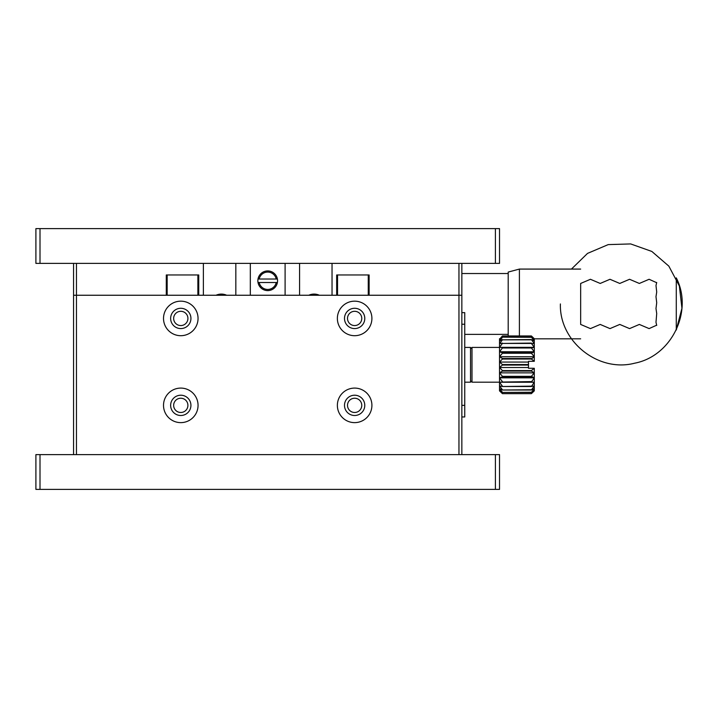<?xml version="1.0" encoding="UTF-8"?>
<svg xmlns="http://www.w3.org/2000/svg" width="718" height="718" viewBox="0 0 718 718"><rect width="100%" height="100%" fill="white"/><g stroke="black" fill="none" stroke-linecap="round" stroke-linejoin="round"><path stroke-width="1.08" d="M40.011 263.38L35.9 263.38L35.9 228.611L499.522 228.611L499.522 263.38L40.011 263.38L40.011 228.611M495.402 228.611L495.402 263.38M458.955 263.38L458.955 295.251L76.467 295.251L76.467 263.38M73.568 263.38L73.568 295.251L76.467 295.251L76.467 454.62M458.955 454.62L458.955 295.251L461.853 295.251L461.853 263.38M332.039 263.38L332.039 295.251M299.586 263.38L299.586 295.251M308.758 295.251A12.753 12.753 0 0 1 319.384 295.251M285.1 295.251L285.1 263.38M250.322 263.38L250.322 295.251M235.836 263.38L235.836 295.251M203.382 263.38L203.382 295.251M216.037 295.251A12.753 12.753 0 0 1 226.664 295.251M464.752 324.231L464.752 405.365L461.853 405.365L461.853 324.231L464.752 324.231L464.752 312.635L461.853 312.635M461.853 416.952L464.752 416.952L464.752 405.365M276.224 279.024A8.697 8.697 0 0 0 259.189 279.024L258.013 279.024A9.855 9.855 0 0 0 258.013 282.506L277.408 282.506A9.855 9.855 0 0 0 277.408 279.024L258.013 279.024A9.855 9.855 0 0 1 277.408 279.024L276.933 279.024M259.189 282.506A8.697 8.697 0 0 0 276.224 282.506L277.408 282.506A9.855 9.855 0 0 1 258.013 282.506L258.489 282.506M531.392 393.581L534.291 390.305L531.392 392.432L534.291 388.618L531.392 390.018L534.291 385.889L531.392 386.508L534.291 382.245L531.392 382.039L534.291 377.839L531.392 376.34L534.291 372.857L531.392 371.08L502.42 371.08L502.42 370.56L531.392 370.56L534.291 368.271L534.291 390.87L531.392 393.644L502.42 393.644L499.522 390.87L502.42 393.644L531.392 393.644L534.291 390.87M531.392 353.256L502.42 353.256L499.522 356.738L534.291 356.738L534.291 361.316L531.392 359.027L534.291 356.738L531.392 353.256L534.291 351.757L531.392 347.979L534.291 347.341L531.392 343.437L534.291 343.698L531.392 339.569L534.291 340.969L531.392 337.155L534.291 339.291L531.392 335.952L534.291 338.716L531.392 335.952L502.42 335.952L499.522 339.291L502.42 337.155L531.392 337.155M534.291 356.738L534.291 338.716M531.392 392.432L502.42 392.432L531.392 392.27M531.392 390.018L502.42 390.018L531.392 389.757M531.392 376.824L502.42 376.824L502.42 376.34L531.392 376.34M531.392 386.508L502.42 386.508L531.392 386.149M531.392 382.039L502.42 382.039L531.392 381.608M531.392 371.08L531.392 370.56M502.42 353.256L502.42 352.771L531.392 352.771M528.493 365.058L502.42 365.058L502.42 364.529L528.493 364.529L528.493 368.271L533.6 368.271M531.392 359.027L502.42 359.027L502.42 358.515L531.392 358.515M531.392 347.979L502.42 347.979L531.392 347.548M531.392 337.316L502.42 337.155M531.392 343.437L502.42 343.437L531.392 343.087M531.392 339.838L502.42 339.838L531.392 339.569M531.392 336.006L502.42 336.006M502.42 392.432L499.522 390.305L502.42 393.581M502.42 390.018L499.522 388.618L499.522 390.87M502.42 386.508L499.522 385.889L499.522 388.618L502.42 392.27M502.42 376.824L499.522 377.839L499.522 385.889L502.42 389.757M502.42 371.08L499.522 372.857L502.42 376.34M502.42 365.058L499.522 367.517L499.522 377.839L502.42 381.608M502.42 382.039L499.522 382.245L502.42 386.149M502.42 347.979L499.522 351.757L499.522 367.517L502.42 370.56M502.42 343.437L499.522 347.341L499.522 351.757L502.42 352.771M502.42 359.027L499.522 362.069L502.42 364.529M499.522 356.738L502.42 358.515M502.42 337.316L499.522 340.969L499.522 347.341L502.42 347.548M499.522 338.716L499.522 340.969L502.42 339.569M502.42 339.838L499.522 343.698L502.42 343.087M528.493 364.529L528.493 361.316L533.6 361.316M499.522 382.182L471.995 382.182L471.995 347.413L470.541 348.858M173.657 405.365A7.126 7.126 0 0 1 184.346 399.19A7.126 7.126 0 0 1 184.346 411.531A7.126 7.126 0 0 1 173.657 405.365M173.657 318.433A7.126 7.126 0 0 1 184.346 312.258A7.126 7.126 0 0 1 184.346 324.608A7.126 7.126 0 0 1 173.657 318.433M347.512 318.433A7.126 7.126 0 0 1 358.201 312.258A7.126 7.126 0 0 1 358.201 324.608A7.126 7.126 0 0 1 347.512 318.433M347.512 405.365A7.126 7.126 0 0 1 358.201 399.19A7.126 7.126 0 0 1 358.201 411.531A7.126 7.126 0 0 1 347.512 405.365M464.752 382.182L470.541 382.182L470.541 347.413L464.752 347.413M170.642 405.365A10.142 10.142 0 0 1 185.854 396.578A10.142 10.142 0 0 1 185.854 414.142A10.142 10.142 0 0 1 170.642 405.365M344.496 318.433A10.142 10.142 0 0 1 359.709 309.646A10.142 10.142 0 0 1 359.709 327.22A10.142 10.142 0 0 1 344.496 318.433M170.642 318.433A10.142 10.142 0 0 1 185.854 309.646A10.142 10.142 0 0 1 185.854 327.22A10.142 10.142 0 0 1 170.642 318.433M344.496 405.365A10.142 10.142 0 0 1 359.709 396.578A10.142 10.142 0 0 1 359.709 414.142A10.142 10.142 0 0 1 344.496 405.365M198.742 295.251L198.742 274.967L166.289 274.967L166.289 295.251M369.124 295.251L369.124 274.967L336.67 274.967L336.67 295.251M197.881 295.251L197.881 274.967M167.159 274.967L167.159 295.251M368.262 295.251L368.262 274.967M337.541 274.967L337.541 295.251M163.516 405.365A17.268 17.268 0 0 1 189.417 390.404A17.268 17.268 0 0 1 189.417 420.317A17.268 17.268 0 0 1 163.516 405.365M337.37 318.433A17.268 17.268 0 0 1 363.272 303.481A17.268 17.268 0 0 1 363.272 333.385A17.268 17.268 0 0 1 337.37 318.433M163.516 318.433A17.268 17.268 0 0 1 189.417 303.481A17.268 17.268 0 0 1 189.417 333.385A17.268 17.268 0 0 1 163.516 318.433M337.37 405.365A17.268 17.268 0 0 1 363.272 390.404A17.268 17.268 0 0 1 363.272 420.317A17.268 17.268 0 0 1 337.37 405.365M73.568 454.62L73.568 295.251M461.853 295.251L461.853 454.62M495.402 454.62L495.402 489.389L499.522 489.389L499.522 454.62L35.9 454.62L35.9 489.389L40.011 489.389L40.011 454.62M495.402 489.389L40.011 489.389M499.522 347.341L534.291 347.341M499.522 351.757L534.291 351.757M499.522 362.069L528.493 362.069M499.522 367.517L528.493 367.517M499.522 372.857L534.291 372.857M499.522 382.245L534.291 382.245M499.522 377.839L534.291 377.839M656.71 282.47L655.992 285.584L656.71 292.011L655.992 296.687L656.71 302.718L655.992 308.489L656.71 313.551L655.992 322.301L656.71 325.416M656.333 282.551L649.108 279.284L639.334 283.448L629.56 279.284L619.769 283.448L609.986 279.284L600.212 283.448L590.438 279.284L580.656 283.448L580.656 324.437L590.438 328.602L600.212 324.437L609.986 328.602L619.769 324.437L629.56 328.602L639.334 324.437L649.108 328.602L656.333 325.344M571.447 269.079L587.53 253.391L608.209 244.605L630.664 243.932L651.836 251.444L668.835 266.127L679.354 285.97L681.947 308.291L676.275 330.02L676.275 277.866C693.471 311.253 671.51 356.227 634.613 363.209C598.274 372.714 559.169 341.481 560.399 303.947M580.656 269.079L519.401 269.079L519.401 335.952M519.401 269.079L508.2 272.068L508.2 335.818L508.694 335.952M508.2 273.522L461.853 273.522M499.522 347.413L471.995 347.413M470.541 380.728L471.995 382.182M580.656 338.815L534.291 338.815M508.2 334.373L464.752 334.373"/></g></svg>
